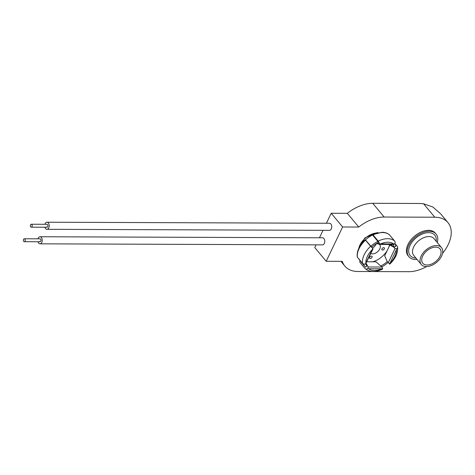 <?xml version="1.0" encoding="UTF-8"?>
<svg xmlns="http://www.w3.org/2000/svg" width="475" height="475" viewBox="0 0 475 475"><rect width="100%" height="100%" fill="white"/><g stroke="black" fill="none" stroke-linecap="round" stroke-linejoin="round"><path stroke-width="0.71" d="M316.065 244.851L314.765 247.558L326.194 261.286L342.303 261.345A34.141 21.167 140.2 0 0 344.862 266.113A34.141 21.167 140.2 0 0 358.049 271.504L408.672 271.694A34.141 21.167 140.2 0 0 426.681 266.576M442.581 253.341A34.141 21.167 140.2 0 0 448.21 244.554A34.141 21.167 140.2 0 0 447.961 222.609A34.141 21.167 140.2 0 0 434.773 217.217L384.15 217.033A34.141 21.167 140.2 0 0 358.738 227.044L347.314 213.322L331.2 213.263L342.623 226.985L358.738 227.044M447.961 222.609L440.687 213.875L432.891 207.011L423.575 203.769A47.803 22.295 25.6 0 0 418.243 203.478L372.727 203.306A34.141 21.167 140.2 0 0 347.314 213.322M319.449 237.779L323.024 230.322M326.414 223.256L331.2 213.263M326.194 261.286L342.623 226.985M427.108 265.026A11.222 6.959 140.2 0 0 438.324 258.905A11.222 6.959 140.2 0 0 440.022 248.894A11.222 6.959 140.2 0 0 435.688 247.125A11.222 6.959 140.2 0 0 424.472 253.246A11.222 6.959 140.2 0 0 422.774 263.257A11.222 6.959 140.2 0 0 427.108 265.026M436.43 245.569A13.169 8.164 140.2 0 0 423.267 252.753A13.169 8.164 140.2 0 0 421.277 264.504A13.169 8.164 140.2 0 0 426.366 266.582A13.169 8.164 140.2 0 0 439.523 259.397A13.169 8.164 140.2 0 0 441.518 247.653A13.169 8.164 140.2 0 0 436.43 245.569M437.297 242.583A17.706 10.978 140.2 0 0 436.092 234.044A17.706 10.978 140.2 0 0 429.252 231.248A17.706 10.978 140.2 0 0 411.558 240.902A17.706 10.978 140.2 0 0 408.88 256.696A17.706 10.978 140.2 0 0 415.72 259.493A17.706 10.978 140.2 0 0 417.056 259.433M436.092 234.044L435.326 233.13A17.706 10.978 140.2 0 0 428.492 230.333A17.706 10.978 140.2 0 0 410.798 239.988A17.706 10.978 140.2 0 0 408.12 255.782L408.88 256.696M378.195 241.08A20.235 12.546 -39.8 0 1 387.624 238.688A20.235 12.546 -39.8 0 1 394.731 241.14A2.529 1.977 132.7 0 1 394.381 244.138L393.65 243.954A17.706 10.978 140.2 0 0 387.927 242.232A17.706 10.978 140.2 0 0 380.576 243.907L379.638 244.079A2.529 0.736 -115.9 0 0 378.195 241.08L373.089 234.941A1.265 0.368 -115.9 0 0 372.637 234.662A1.265 0.368 -115.9 0 0 372.56 235.036A18.97 11.762 140.2 0 0 365.459 239.911L365.512 240.142A20.235 12.546 140.2 0 0 357.366 257.147A1.265 0.92 173 0 1 357.2 256.773C356.772 250.996 359.45 245.32 365.233 239.744M389.458 234.852A1.265 0.992 132.7 0 1 389.625 235A20.235 12.546 140.2 0 0 382.517 232.554A20.235 12.546 140.2 0 0 373.089 234.941M388.235 262.705L395.016 248.562L396.678 248.805A2.529 1.841 -7 0 0 397.64 247.125C398.056 253.05 395.414 258.733 389.714 264.171L387.19 261.446L384.679 255.829L389.874 244.993L390.901 244.494L394.131 247.226A17.023 10.551 140.2 0 0 393.258 244.459M380.974 265.869A17.023 10.551 140.2 0 0 387.267 261.541M372.744 261.79A17.023 10.551 140.2 0 0 387.173 250.634M388.841 247.154A17.023 10.551 140.2 0 0 389.518 244.447M372.495 248.087A6.323 3.919 140.2 0 0 376.164 243.924M370.827 253.507A6.323 3.919 140.2 0 0 372.495 253.888A6.323 3.919 140.2 0 0 378.812 250.438A6.323 3.919 140.2 0 0 379.768 244.797A6.323 3.919 140.2 0 0 377.328 243.8A6.323 3.919 140.2 0 0 375.79 244.013M370.268 258.531A1.52 0.938 140.2 0 0 371.788 257.699A1.52 0.938 140.2 0 0 372.014 256.346A1.52 0.938 140.2 0 0 371.432 256.108A1.52 0.938 140.2 0 0 369.912 256.933A1.52 0.938 140.2 0 0 369.681 258.287A1.52 0.938 140.2 0 0 370.268 258.531M382.571 250.088A1.52 0.938 140.2 0 0 384.085 249.256A1.52 0.938 140.2 0 0 384.317 247.902A1.52 0.938 140.2 0 0 383.729 247.665A1.52 0.938 140.2 0 0 382.215 248.49A1.52 0.938 140.2 0 0 381.983 249.844A1.52 0.938 140.2 0 0 382.571 250.088M373.065 248.835L365.619 263.88A2.529 1.841 173 0 1 362.478 263.281L357.366 257.147M362.478 263.281A20.235 12.546 -39.8 0 1 370.625 246.276L365.512 240.142M397.64 247.125A2.529 1.841 -7 0 0 397.308 246.377L394.939 243.533M366.112 263.34L368.178 266.98L367.917 268.547A2.529 1.977 -47.3 0 1 365.192 268.666A2.529 1.977 -47.3 0 1 365.049 268.517L359.943 262.378A1.265 0.992 -47.3 0 1 360.187 260.805M358.684 258.733A18.97 11.762 140.2 0 0 359.569 260.062L364.901 266.469A18.97 11.762 140.2 0 0 365.566 267.17L366.991 265.852L365.578 263.969M394.731 241.14L389.625 235M395.016 248.562L393.965 247.303L395.806 246.406A18.97 11.762 140.2 0 0 394.867 243.396M393.965 247.303L389.874 244.993M368.178 266.98L381.936 267.027L375.98 261.802L366.866 261.767M381.936 267.027L382.66 268.601A2.529 0.736 64.1 0 1 382.482 269.135C375.44 272.407 369.675 272.246 365.192 268.666M367.133 265.721L366.991 265.852A17.023 10.551 140.2 0 1 366.397 265.222A17.023 10.551 140.2 0 1 365.542 263.904M370.625 246.276L372.816 248.478L365.459 239.911M372.299 249.589A17.706 10.978 140.2 0 0 365.863 263.031L372.816 248.478M379.115 244.156L379.638 244.079L379.115 244.156L378.07 242.897L377.892 241.442L372.56 235.036M394.381 244.138L393.472 244.459L379.472 244.411M378.053 242.767A17.023 10.551 140.2 0 0 371.682 247.143M381.793 266.861A18.97 11.762 140.2 0 0 388.039 262.467M363.523 263.946A18.97 11.762 140.2 0 0 364.901 266.469M377.892 241.442A18.97 11.762 140.2 0 0 370.791 246.317M365.863 263.031L365.619 263.88M367.917 268.547L368.677 268.749A17.706 10.978 140.2 0 0 381.746 268.803L382.66 268.601M389.417 263.963L390.022 263.12A17.706 10.978 140.2 0 0 396.459 249.678L396.678 248.805M46.407 226.937A1.467 0.926 -89.8 0 0 46.96 227.234A1.467 0.926 -89.8 0 0 47.844 226.231A1.467 0.926 -89.8 0 0 47.53 224.598A1.467 0.926 -89.8 0 0 46.972 224.301L31.273 224.242A1.467 0.926 -89.8 0 0 30.394 225.239A1.467 0.926 -89.8 0 0 30.709 226.878A1.467 0.926 -89.8 0 0 31.267 227.175A1.467 0.926 -89.8 0 0 32.146 226.177A1.467 0.926 -89.8 0 0 31.831 224.538A1.467 0.926 -89.8 0 0 31.273 224.242M44.929 227.222A3.539 2.232 -89.8 0 0 45.612 228.588A3.539 2.232 -89.8 0 0 46.954 229.306A3.539 2.232 -89.8 0 0 49.079 226.896A3.539 2.232 -89.8 0 0 48.319 222.941A3.539 2.232 -89.8 0 0 46.978 222.223A3.539 2.232 -89.8 0 0 44.941 224.289M46.954 229.306L329.496 230.345A3.539 2.232 -89.8 0 0 331.627 227.935A3.539 2.232 -89.8 0 0 330.861 223.98A3.539 2.232 -89.8 0 0 329.525 223.268L46.978 222.223M39.449 241.46A1.467 0.926 -89.8 0 0 40.001 241.757A1.467 0.926 -89.8 0 0 40.886 240.76A1.467 0.926 -89.8 0 0 40.571 239.121A1.467 0.926 -89.8 0 0 40.013 238.824L24.314 238.765A1.467 0.926 -89.8 0 0 23.435 239.768A1.467 0.926 -89.8 0 0 23.75 241.401A1.467 0.926 -89.8 0 0 24.308 241.698A1.467 0.926 -89.8 0 0 25.187 240.7A1.467 0.926 -89.8 0 0 24.872 239.062A1.467 0.926 -89.8 0 0 24.314 238.765M37.97 241.751A3.539 2.232 -89.8 0 0 38.653 243.117A3.539 2.232 -89.8 0 0 39.995 243.829A3.539 2.232 -89.8 0 0 42.121 241.419A3.539 2.232 -89.8 0 0 41.361 237.464A3.539 2.232 -89.8 0 0 40.019 236.752A3.539 2.232 -89.8 0 0 37.982 238.818M39.995 243.829L322.537 244.874A3.539 2.232 -89.8 0 0 324.662 242.464A3.539 2.232 -89.8 0 0 323.902 238.509A3.539 2.232 -89.8 0 0 322.561 237.791L40.019 236.752M434.773 217.217L423.575 203.769M384.15 217.033L372.727 203.306M415.934 258.085A15.948 9.892 -39.8 0 1 410.222 245.088A15.948 9.892 -39.8 0 1 428.581 232.649A15.948 9.892 -39.8 0 1 436.175 241.235M441.518 247.653L434.002 238.622A13.169 8.164 140.2 0 0 428.913 236.544A13.169 8.164 140.2 0 0 415.75 243.723A13.169 8.164 140.2 0 0 413.761 255.473L421.277 264.504M377.298 232.928A15.176 9.411 140.2 0 0 358.827 248.306M396.459 249.678L390.022 263.12M381.746 268.803L368.677 268.749M380.576 243.907L393.65 243.954M344.862 266.113L340.884 261.339M372.637 234.662L382.037 232.293C385.142 232.322 387.647 233.201 389.553 234.929M358.471 249.102L364.877 237.886L377.055 232.673L378.142 232.726M24.308 241.698L40.001 241.757M31.267 227.175L46.96 227.234"/></g></svg>
